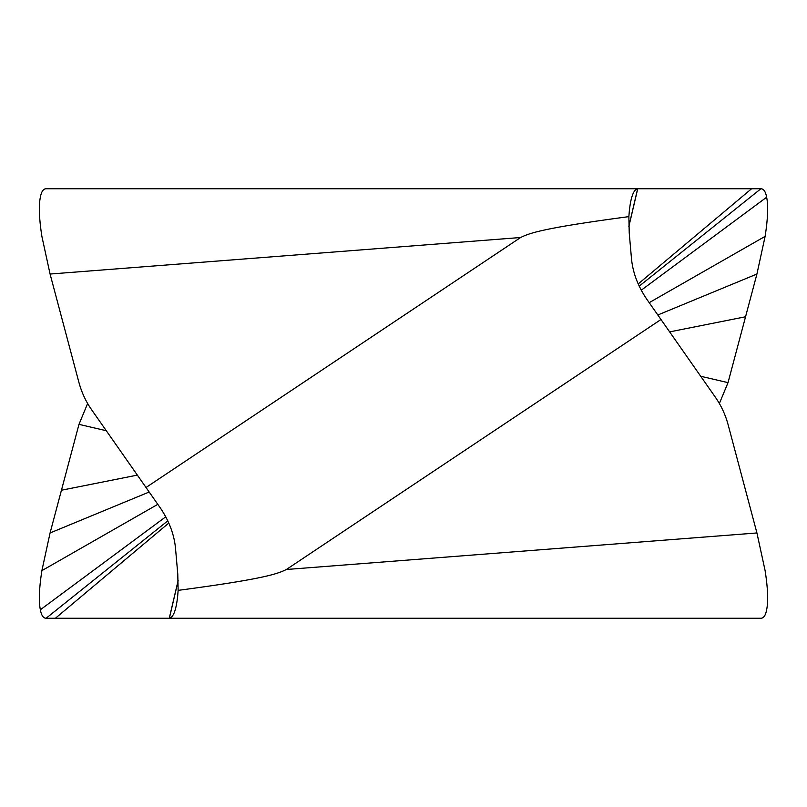 <?xml version="1.0" encoding="UTF-8"?>
<svg xmlns="http://www.w3.org/2000/svg" width="807" height="807" viewBox="0 0 807 807"><rect width="100%" height="100%" fill="white"/><g stroke="black" fill="none" stroke-linecap="round" stroke-linejoin="round"><path stroke-width="1.21" d="M719.37 403.5L728.025 382.639L756.926 274.037L765.117 236.36C767.871 218.858 768.385 205.815 766.65 197.231C765.611 191.602 763.684 188.777 760.88 188.757L169.268 188.757M87.63 403.5L78.975 424.361L50.074 532.963L41.883 570.64C39.129 588.142 38.615 601.185 40.35 609.769C41.389 615.398 43.316 618.223 46.12 618.243L637.732 618.243M167.816 520.828L46.12 618.243L169.359 618.243C173.112 617.567 175.805 610.949 177.429 598.391L177.54 597.473M177.601 596.958L178.135 590.371C264.444 578.912 277.568 573.838 286.384 569.49L756.926 532.963L765.117 570.64C767.871 588.142 768.385 601.185 766.65 609.769C765.611 615.398 763.684 618.223 760.88 618.243L169.268 618.243L178.135 580.505M639.184 286.172L760.88 188.757L637.641 188.757C633.888 189.433 631.195 196.051 629.571 208.61L629.46 209.527M178.135 590.371L177.772 574.059L175.664 550.031C174.615 535.677 169.571 521.746 160.543 508.249L91.665 409.825C85.925 401.664 81.699 392.606 78.975 382.639L50.074 274.037L41.883 236.36C39.129 218.858 38.615 205.815 40.35 197.231C41.389 191.602 43.316 188.777 46.12 188.757L637.732 188.757L628.865 226.495M629.399 210.042L628.865 216.629C542.556 228.088 529.432 233.162 520.616 237.51L145.986 487.519M628.865 216.629L629.228 232.941L631.336 256.969C632.385 271.323 637.429 285.254 646.457 298.751L715.335 397.175C721.075 405.336 725.301 414.395 728.025 424.361L756.926 532.963M286.384 569.49L661.014 319.481M520.616 237.51L50.074 274.037M50.074 532.963L149.164 492.018M61.443 490.232L137.321 475.121M78.975 424.361L106.292 430.736M41.883 570.64L157.799 504.335M40.35 609.769L165.778 516.783M55.411 618.243L168.814 523.047M751.589 188.757L638.186 283.953M766.65 197.231L641.222 290.217M765.117 236.36L649.201 302.665M756.926 274.037L657.836 314.982M745.557 316.768L669.679 331.879M169.359 618.243L178.145 580.687M637.641 188.757L628.855 226.313M728.025 382.639L700.708 376.264"/></g></svg>
